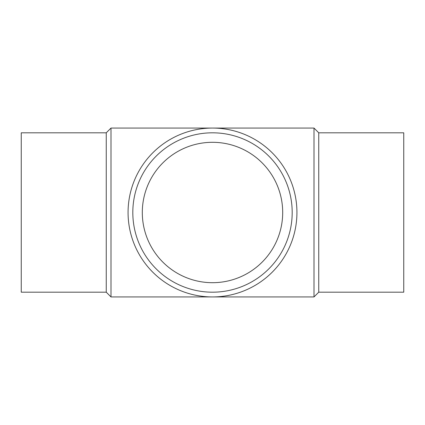 <?xml version="1.0" encoding="UTF-8"?>
<svg xmlns="http://www.w3.org/2000/svg" width="425" height="425" viewBox="0 0 425 425"><rect width="100%" height="100%" fill="white"/><g stroke="black" fill="none" stroke-linecap="round" stroke-linejoin="round"><path stroke-width="0.64" d="M106.25 132.812L21.25 132.812L21.25 292.188L106.25 292.188L106.25 132.812L110.994 128.068L314.006 128.068L314.006 296.932L318.75 292.188L318.75 132.812L314.006 128.068M106.25 292.188L110.994 296.932L110.994 128.068M318.75 292.188L403.75 292.188L403.75 132.812L318.75 132.812M292.188 212.5A79.688 79.688 0 0 0 212.5 132.812A79.688 79.688 0 0 0 132.812 212.5A79.688 79.688 0 0 0 212.5 292.188A79.688 79.688 0 0 0 292.188 212.5M296.932 212.5A84.432 84.432 0 0 0 212.5 128.068A84.432 84.432 0 0 0 128.068 212.5A84.432 84.432 0 0 0 212.5 296.932A84.432 84.432 0 0 0 296.932 212.5M142.306 212.5A70.194 70.194 0 0 1 212.5 142.306A70.194 70.194 0 0 1 282.694 212.5A70.194 70.194 0 0 1 212.5 282.694A70.194 70.194 0 0 1 142.306 212.5M110.994 296.932L314.006 296.932"/></g></svg>
